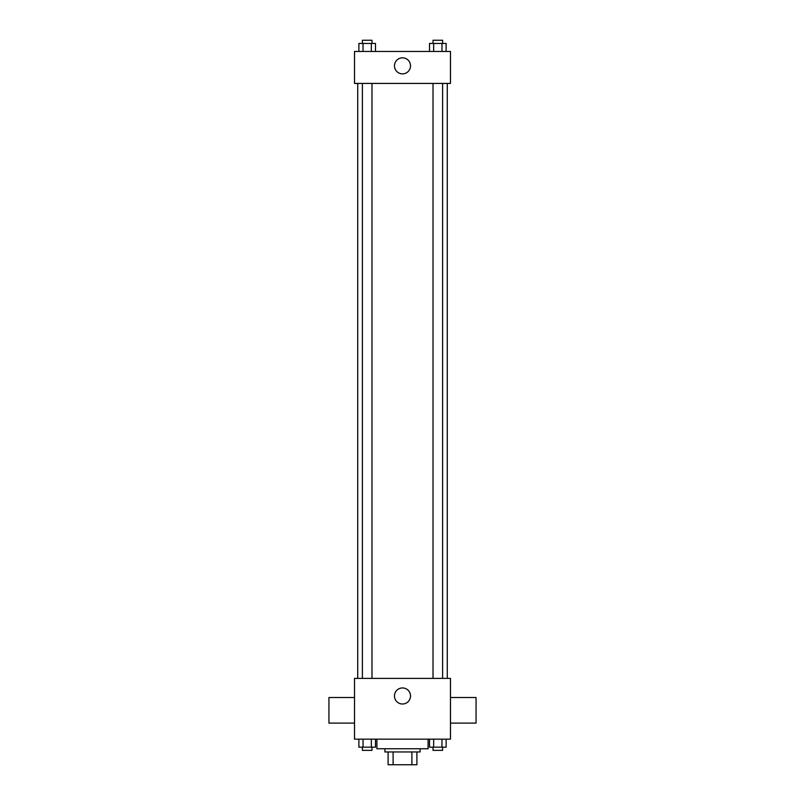 <?xml version="1.0" encoding="UTF-8"?>
<svg xmlns="http://www.w3.org/2000/svg" width="805" height="805" viewBox="0 0 805 805"><rect width="100%" height="100%" fill="white"/><g stroke="black" fill="none" stroke-linecap="round" stroke-linejoin="round"><path stroke-width="1.21" d="M411.888 751.951L411.888 764.75L388.111 764.75L388.111 751.951M411.888 764.75L416.889 764.75L416.889 751.951L416.889 764.75M420.089 748.761L420.089 751.951L384.911 751.951L384.911 748.761M393.112 751.951L393.112 764.75M376.911 739.161L376.911 748.761L428.089 748.761L428.089 739.161M450.478 739.161L354.522 739.161L354.522 678.384L450.478 678.384L450.478 739.161M410.52 695.983A8.02 8.02 0 0 1 398.485 702.926A8.02 8.02 0 0 1 398.485 689.03A8.02 8.02 0 0 1 410.52 695.983M450.478 723.111L476.067 723.111L476.067 697.522L450.478 697.522M354.522 697.522L328.933 697.522L328.933 723.111L354.522 723.111M447.278 83.428L447.278 678.384M433.02 678.384L433.02 83.428M371.98 83.428L371.98 678.384M450.478 83.428L354.522 83.428L354.522 51.45L450.478 51.45L450.478 83.428M410.52 65.839A8.02 8.02 0 0 1 398.485 72.782A8.02 8.02 0 0 1 398.485 58.896A8.02 8.02 0 0 1 410.52 65.839M446.121 51.45L446.121 43.45L429.508 43.45L429.508 51.45M441.965 43.45L441.965 51.45M433.654 43.45L433.654 51.45M433.02 43.45L433.02 40.25L442.609 40.25L442.609 43.45M375.492 51.45L375.492 43.45L358.879 43.45L358.879 51.45M371.347 43.45L371.347 51.45M363.035 43.45L363.035 51.45M362.391 43.45L362.391 40.25L371.98 40.25L371.98 43.45M446.121 739.161L446.121 747.161L429.508 747.161L429.508 739.161M441.965 739.161L441.965 747.161M433.654 739.161L433.654 747.161M442.609 747.161L442.609 750.361L433.02 750.361L433.02 747.161M375.492 739.161L375.492 747.161L358.879 747.161L358.879 739.161M371.347 739.161L371.347 747.161M363.035 739.161L363.035 747.161M371.98 747.161L371.98 750.361L362.391 750.361L362.391 747.161M357.722 83.428L357.722 678.384M442.609 678.384L442.609 83.428M362.391 83.428L362.391 678.384"/></g></svg>
